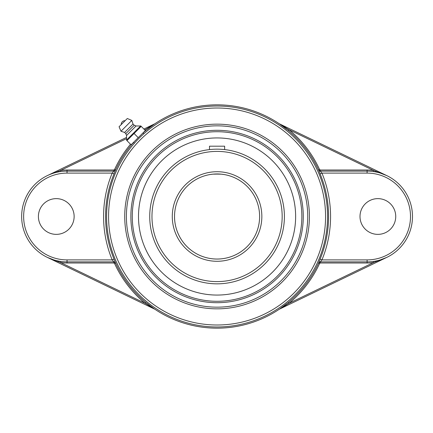 <?xml version="1.0" encoding="UTF-8"?>
<svg xmlns="http://www.w3.org/2000/svg" width="433" height="433" viewBox="0 0 433 433"><rect width="100%" height="100%" fill="white"/><g stroke="black" fill="none" stroke-linecap="round" stroke-linejoin="round"><path stroke-width="0.65" d="M283.978 224.072L284.037 223.498M284.389 217.956L284.405 216.5A67.337 67.337 0 0 0 217.068 149.163A67.337 67.337 0 0 0 149.731 216.5A67.337 67.337 0 0 0 217.068 283.837A67.337 67.337 0 0 0 284.405 216.5A67.337 67.337 0 0 0 217.068 149.163A67.337 67.337 0 0 0 149.731 216.5A67.337 67.337 0 0 0 217.068 283.837A67.337 67.337 0 0 0 284.405 216.5L284.389 215.044M284.108 210.205L284.037 209.502M284.108 222.795L284.016 223.704M259.616 216.5A42.548 42.548 0 0 1 195.797 253.343A42.548 42.548 0 0 1 195.797 179.657A42.548 42.548 0 0 1 259.616 216.5M214.167 174.055L221.29 174.163M221.306 174.169L224.067 174.537M223.347 174.418L222.421 174.293M219.969 174.055L212.847 174.163M212.83 174.169L210.07 174.537M210.79 174.418L211.715 174.293M209.496 149.591L209.496 146.192L224.64 146.192L224.64 149.591L224.067 149.531M218.524 149.179L217.068 149.163M196.436 140.693A78.568 78.568 0 0 0 141.261 237.132A78.568 78.568 0 0 0 237.701 292.307A78.568 78.568 0 0 0 292.876 195.868A78.568 78.568 0 0 0 196.436 140.693M217.068 173.952A42.548 42.548 0 0 1 259.616 216.5A42.548 42.548 0 0 1 217.068 259.048A42.548 42.548 0 0 1 174.521 216.5M217.068 131.719A84.781 84.781 0 0 1 290.494 258.891A84.781 84.781 0 0 1 143.642 258.891A84.781 84.781 0 0 1 217.068 131.719M126.939 140.644L141.212 126.371L140.72 125.879L145.369 130.533L131.102 144.801L126.939 140.644M134.354 143.258L133.499 142.403L138.235 137.667L134.073 133.505M140.72 125.879L126.447 140.151M138.235 137.667L142.971 132.931L143.826 133.786M140.411 126.003L136.07 125.971L134.225 125.234L133.023 124.027L131.816 120.417L127.313 118.507L119.075 126.745L120.986 131.248L124.596 132.455L125.803 133.656L126.539 135.502L126.571 139.843M131.816 120.417L120.986 131.248M133.023 124.027L124.596 132.455M134.225 125.234L125.803 133.656M136.07 125.971L126.539 135.502M145.802 302.434L145.087 303.295L154.776 309.205L145.802 302.434A111.638 111.638 0 0 1 115.589 263.042L113.787 261.884L113.787 262.999L114.577 263.508A112.759 112.759 0 0 0 145.087 303.295L60.625 262.555L60.777 261.451M53.816 259.914L47.316 257.375L154.776 309.205M47.316 257.375L60.625 262.555A46.499 46.499 0 0 0 67.034 262.999L113.787 262.999M60.777 171.549L60.625 170.445L53.849 173.076M144.725 129.884L145.087 129.705L145.802 130.566L154.776 123.795L145.087 129.705A112.759 112.759 0 0 0 144.795 129.954M154.776 123.795L143.886 129.045M130.522 144.227A112.759 112.759 0 0 0 114.577 169.492L113.787 170.001L113.787 171.116L115.589 169.958A111.638 111.638 0 0 1 133.532 142.435M126.555 137.407L47.316 175.625M155.274 123.557L154.397 123.979M288.335 130.566L289.049 129.705L279.361 123.795L288.335 130.566A111.638 111.638 0 0 1 318.547 169.958L320.35 171.116L320.35 170.001L319.559 169.492A112.759 112.759 0 0 0 289.049 129.705L373.511 170.445L373.36 171.549M380.32 173.086L386.821 175.625L279.361 123.795M386.821 175.625L373.511 170.445A46.499 46.499 0 0 0 367.103 170.001L320.35 170.001M373.36 261.451L373.511 262.555L386.821 257.375L279.469 309.151L289.049 303.295L288.335 302.434L279.469 309.151M386.81 257.381L380.32 259.914M320.35 262.999L367.103 262.999A46.499 46.499 0 0 0 373.511 262.555L289.049 303.295A112.759 112.759 0 0 0 319.559 263.508L320.35 262.999L320.35 261.884L318.547 263.042A111.638 111.638 0 0 1 288.335 302.434M278.863 309.443L279.74 309.021M154.917 309.276A111.665 111.665 0 0 0 279.22 309.276M318.509 263.042A1.986 1.986 90 0 1 320.312 261.884L321.941 259.897L320.106 259.14L318.574 263.042M318.574 169.958L320.106 173.86A111.508 111.508 0 0 1 320.106 259.14M279.74 123.979L278.863 123.557M279.22 123.724A111.665 111.665 0 0 0 154.917 123.724M115.627 169.958A1.986 1.986 90 0 1 113.825 171.116L112.196 173.103L114.031 173.86L115.562 169.958M115.562 263.042L114.031 259.14A111.508 111.508 0 0 1 114.031 173.86M154.397 309.021L155.274 309.443M320.312 261.884L367.103 261.884A45.384 45.384 0 0 0 412.487 216.5A45.384 45.384 0 0 0 367.103 171.116L320.312 171.116L321.941 173.103L367.103 173.103A43.397 43.397 0 0 1 410.5 216.5A43.397 43.397 0 0 1 367.103 259.897L321.941 259.897A113.495 113.495 0 0 0 321.941 173.103L320.106 173.86M320.312 171.116A1.986 1.986 90 0 1 318.509 169.958M395.735 216.5A17.867 17.867 0 0 1 377.868 234.367A17.867 17.867 0 0 1 360.002 216.5A17.867 17.867 0 0 1 377.868 198.633A17.867 17.867 0 0 1 395.735 216.5M113.825 171.116L67.034 171.116A45.384 45.384 0 0 0 21.65 216.5A45.384 45.384 0 0 0 67.034 261.884L113.825 261.884L112.196 259.897L67.034 259.897A43.397 43.397 0 0 1 23.636 216.5A43.397 43.397 0 0 1 67.034 173.103L112.196 173.103A113.495 113.495 0 0 0 112.196 259.897L114.031 259.14M113.825 261.884A1.986 1.986 -90 0 1 115.627 263.042M74.135 216.5A17.867 17.867 0 0 1 56.268 234.367A17.867 17.867 0 0 1 38.402 216.5A17.867 17.867 0 0 1 56.268 198.633A17.867 17.867 0 0 1 74.135 216.5M217.068 130.301A86.199 86.199 0 0 0 130.869 216.5A86.199 86.199 0 0 0 217.068 302.699A86.199 86.199 0 0 0 303.268 216.5A86.199 86.199 0 0 0 217.068 130.301M217.068 307.17A90.67 90.67 0 0 1 138.549 171.165A90.67 90.67 0 0 1 295.587 171.165A90.67 90.67 0 0 1 217.068 307.17M261.846 216.5A44.778 44.778 0 0 0 194.677 177.719A44.778 44.778 0 0 0 194.677 255.281A44.778 44.778 0 0 0 261.846 216.5M282.17 216.5A65.102 65.102 0 0 1 217.068 281.602A65.102 65.102 0 0 1 151.967 216.5A65.102 65.102 0 0 1 217.068 151.398A65.102 65.102 0 0 1 282.17 216.5M115.589 263.042L114.577 263.508M67.034 259.897L67.034 262.999M143.004 132.963A111.638 111.638 0 0 1 145.802 130.566M114.577 169.492L115.589 169.958M113.787 170.001L67.034 170.001L67.034 173.103M67.034 170.001A46.499 46.499 0 0 0 60.625 170.445L126.56 138.641M318.547 169.958L319.559 169.492M367.103 173.103L367.103 170.001M319.559 263.508L318.547 263.042M367.103 262.999L367.103 259.897M217.068 106.02A110.48 110.48 0 0 0 106.588 216.5A110.48 110.48 0 0 0 217.068 326.98A110.48 110.48 0 0 0 327.548 216.5A110.48 110.48 0 0 0 217.068 106.02M217.068 108.006A108.494 108.494 0 0 1 311.029 270.749A108.494 108.494 0 0 1 123.107 270.749A108.494 108.494 0 0 1 217.068 108.006M217.068 308.843A92.343 92.343 0 0 0 297.038 170.326A92.343 92.343 0 0 0 137.099 170.326A92.343 92.343 0 0 0 217.068 308.843M125.121 120.693A3.616 3.616 0 0 0 121.262 124.552"/></g></svg>
